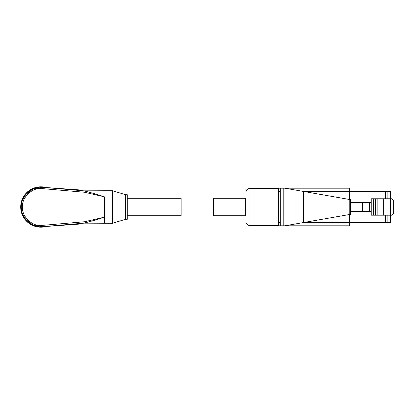 <?xml version="1.0" encoding="UTF-8"?>
<svg xmlns="http://www.w3.org/2000/svg" width="414" height="414" viewBox="0 0 414 414"><rect width="100%" height="100%" fill="white"/><g stroke="black" fill="none" stroke-linecap="round" stroke-linejoin="round"><path stroke-width="0.62" d="M104.411 223.193L104.411 217.174C97.921 219.358 91.101 221.35 83.954 223.151L42.585 226.712A19.784 19.784 0 0 1 21.104 207A19.784 19.784 0 0 1 42.585 187.288L83.954 190.849C91.101 192.65 97.921 194.642 104.411 196.826L104.411 217.728M46.311 187.552A20.188 20.188 0 0 0 20.7 207A20.188 20.188 0 0 0 46.311 226.448M125.675 219.249L125.675 194.751L127.289 194.751L127.289 219.249L125.675 219.249L112.484 223.286L112.484 190.714L83.954 190.849L83.959 221.873L104.411 217.174L104.4 207M127.289 215.746L181.12 215.746L181.12 198.254L127.289 198.254M42.621 187.294L80.513 189.99A0.807 0.807 0 0 1 81.242 190.616M40.888 226.784A19.784 19.784 0 0 0 42.585 226.712L60.708 225.418L60.687 225.154M61.546 225.076L61.567 225.361L80.533 224.01A0.807 0.807 0 0 0 81.263 223.379M78.225 224.176L80.533 224.01M60.708 225.418L61.567 225.361M112.484 223.286L83.954 223.151L83.959 221.873M84.011 223.136L93.88 220.455M62.545 188.712L80.513 189.99M61.546 188.924L61.567 188.639M60.687 188.846L60.708 188.582M104.411 196.826L83.959 192.127M278.555 188.427L250.025 188.427A4.036 4.036 0 0 0 245.988 192.463L245.988 221.537A4.036 4.036 0 0 0 250.025 225.573L278.555 225.573M278.555 222.572L280.309 222.572L280.309 225.801L278.555 225.801L278.555 188.199L349.483 188.199L349.483 199.481M245.988 198.254L245.988 215.746L245.719 215.746L245.719 198.254L245.719 215.746L213.422 215.746L213.422 198.254L245.988 198.254M280.309 188.199L280.309 225.801L349.483 225.801L349.483 214.519M284.884 225.801L350.56 214.333L350.56 199.667L284.884 188.199M390.34 215.197L390.34 222.665L387.111 222.665L387.111 215.197M349.587 214.504L349.587 222.665L387.111 222.665M390.34 198.777L390.34 191.335L349.587 191.335L349.587 199.496M387.111 198.777L387.111 191.335M383.343 215.197L383.343 198.777L391.954 198.777L393.3 200.122L393.3 213.852L391.954 215.197L375.4 215.197L375.4 198.777L371.229 198.777L371.229 202.612L362.348 202.612L362.348 211.363L371.229 211.363L371.229 215.197L375.4 215.197M375.4 198.777L377.149 198.777L377.149 215.197M383.343 198.777L377.149 198.777M350.56 211.363L362.348 211.363M350.56 202.612L362.348 202.612M369.614 211.363L369.614 202.612M371.229 211.363L371.229 202.612M42.585 226.712L42.466 225.371L40.888 225.439C31.764 226.261 21.626 216.124 22.449 207C21.626 197.876 31.764 187.739 40.888 188.561L42.466 188.629L42.704 187.299M42.575 226.577L32.716 224.869L25.585 219.327L22.102 212.76L21.238 207L22.102 201.24L25.585 194.673L32.716 189.131L42.575 187.423M20.7 207A20.188 20.188 0 0 0 40.888 227.188M83.954 221.8L42.466 225.371M42.466 188.629L83.954 192.199M250.025 188.427L250.025 225.573M278.555 191.428L280.309 191.428M303.379 191.428L349.483 191.428M283.202 225.801L283.202 188.199M303.379 222.572L349.483 222.572M297.014 223.684L297.014 190.316M303.493 222.551L303.493 191.449M349.214 214.571L349.214 199.429M385.496 222.665L385.496 215.197M385.496 198.777L385.496 191.335M390.609 198.777L390.609 215.197M373.651 198.777L373.651 215.197M125.675 194.751L112.484 190.714"/></g></svg>
